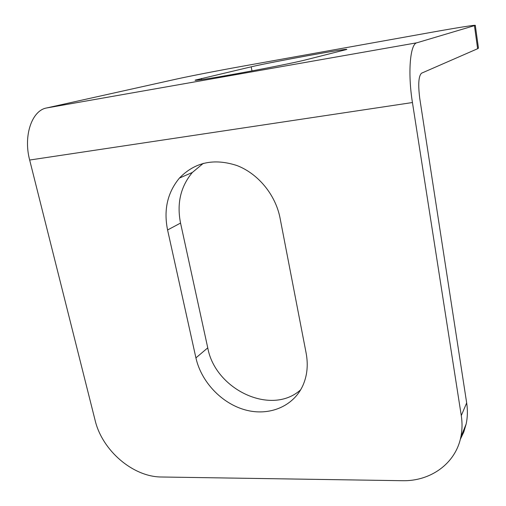 <?xml version="1.0" encoding="UTF-8"?>
<svg xmlns="http://www.w3.org/2000/svg" width="506" height="506" viewBox="0 0 506 506"><rect width="100%" height="100%" fill="white"/><g stroke="black" fill="none" stroke-linecap="round" stroke-linejoin="round"><path stroke-width="0.76" d="M466.671 402.902C467.765 410.145 467.601 417.172 466.171 423.971L460.802 437.19C455.501 463.686 430.334 481.478 402.251 480.7L161.572 477C132.977 477.031 102.206 450.498 95.109 420.322L29.664 160.041C23.181 135.747 31.897 110.479 46.558 107.98L177.043 78.955C189.453 76.185 219.364 70.378 242.191 66.292L431.283 32.352C455.887 27.925 476.197 24.674 475.305 25.389L416.9 42.782C410.1 43.82 407.634 72.839 412.441 102.535L461.276 415.597L466.671 402.902L419.771 98.55C417.975 84.413 418.563 75.963 421.542 73.193L477.632 48.715L474.445 25.717M304.245 60.227L346.73 49.474C350.373 47.653 270.697 62.162 251.191 66.824L195.265 80.106C192.944 81.156 211.394 78.329 238.63 73.37C265.821 68.418 295.093 62.535 304.245 60.227M478.442 48.051L477.632 48.715M300.684 389.772C271.526 416.286 215.227 389.696 207.757 347.856L180.547 223.076C176.664 203.463 180.604 186.587 192.362 172.457L203.311 163.337M466.171 423.971L463.812 431.979L460.283 439.423M306.149 353.201L280.052 218.073C275.593 194.911 258.262 173.767 237.086 165.595C214.032 158.017 194.81 162.179 179.421 178.08C167.467 192.558 163.514 209.857 167.581 229.977L195.923 357.887C201.249 381.878 221.653 403.459 245.296 409.923C268.907 416.432 293.347 406.647 302.885 385.49C307.218 375.686 308.306 364.921 306.149 353.201M460.802 437.19C462.256 430.226 462.414 423.029 461.276 415.597M46.558 107.98L416.9 42.782M29.664 160.041L412.441 102.535M207.757 347.856L195.923 357.887M180.547 223.076L167.581 229.977M201.628 79.638L201.388 78.449M251.982 70.897L251.191 66.824M478.461 48.19L475.305 25.389M192.362 172.457L179.421 178.08"/></g></svg>
